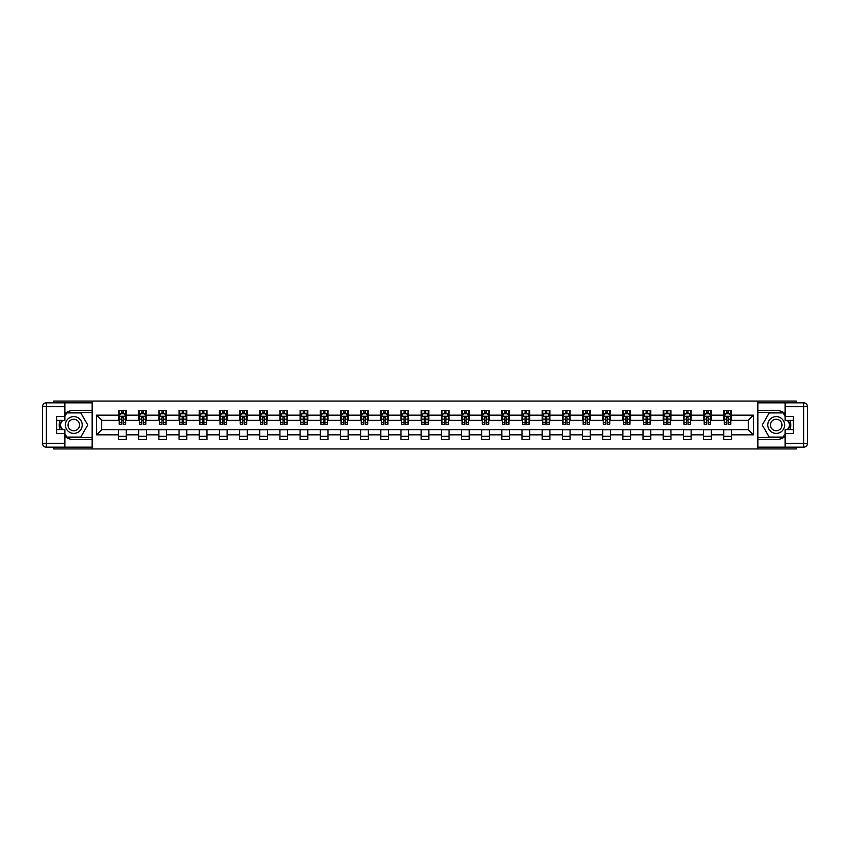 <?xml version="1.0" encoding="UTF-8"?>
<svg xmlns="http://www.w3.org/2000/svg" width="850" height="850" viewBox="0 0 850 850"><rect width="100%" height="100%" fill="white"/><g stroke="black" fill="none" stroke-linecap="round" stroke-linejoin="round"><path stroke-width="1.27" d="M53.752 447.174L53.752 448.928L796.248 448.928L796.248 447.174M796.248 402.826L796.248 401.072L757.711 401.072L757.711 448.928M757.711 401.072L53.752 401.072L53.752 402.826M92.289 448.928L92.289 401.072M731.468 415.172L731.468 410.454L723.711 410.454L723.711 415.172L711.291 415.172L711.291 410.454L703.534 410.454L703.534 415.172L691.124 415.172L691.124 410.454L683.357 410.454L683.357 415.172L670.947 415.172L670.947 410.454L663.191 410.454L663.191 415.172L650.771 415.172L650.771 410.454L643.014 410.454L643.014 415.172L630.604 415.172L630.604 410.454L622.848 410.454L622.848 415.172L610.428 415.172L610.428 410.454L602.671 410.454L602.671 415.172L590.261 415.172L590.261 410.454L582.505 410.454L582.505 415.172L570.084 415.172L570.084 410.454L562.328 410.454L562.328 415.172L549.918 415.172L549.918 410.454L542.151 410.454L542.151 415.172L529.741 415.172L529.741 410.454L521.985 410.454L521.985 415.172L509.564 415.172L509.564 410.454L501.808 410.454L501.808 415.172L489.398 415.172L489.398 410.454L481.642 410.454L481.642 415.172L469.221 415.172L469.221 410.454L461.465 410.454L461.465 415.172L449.055 415.172L449.055 410.454L441.288 410.454L441.288 415.172L428.878 415.172L428.878 410.454L421.122 410.454L421.122 415.172L408.712 415.172L408.712 410.454L400.945 410.454L400.945 415.172L388.535 415.172L388.535 410.454L380.779 410.454L380.779 415.172L368.358 415.172L368.358 410.454L360.602 410.454L360.602 415.172L348.192 415.172L348.192 410.454L340.436 410.454L340.436 415.172L328.015 415.172L328.015 410.454L320.259 410.454L320.259 415.172L307.849 415.172L307.849 410.454L300.082 410.454L300.082 415.172L287.672 415.172L287.672 410.454L279.916 410.454L279.916 415.172L267.495 415.172L267.495 410.454L259.739 410.454L259.739 415.172L247.329 415.172L247.329 410.454L239.572 410.454L239.572 415.172L227.152 415.172L227.152 410.454L219.396 410.454L219.396 415.172L206.986 415.172L206.986 410.454L199.229 410.454L199.229 415.172L186.809 415.172L186.809 410.454L179.053 410.454L179.053 415.172L166.643 415.172L166.643 410.454L158.876 410.454L158.876 415.172L146.466 415.172L146.466 410.454L138.709 410.454L138.709 415.172L126.289 415.172L126.289 410.454L118.532 410.454L118.532 415.172L96.549 415.172L96.549 434.828L101.724 429.654L118.532 429.654L118.532 439.546L126.289 439.546L126.289 429.654L138.709 429.654L138.709 439.546L146.466 439.546L146.466 429.654L158.876 429.654L158.876 439.546L166.643 439.546L166.643 429.654L179.053 429.654L179.053 439.546L186.809 439.546L186.809 429.654L199.229 429.654L199.229 439.546L206.986 439.546L206.986 429.654L219.396 429.654L219.396 439.546L227.152 439.546L227.152 429.654L239.572 429.654L239.572 439.546L247.329 439.546L247.329 429.654L259.739 429.654L259.739 439.546L267.495 439.546L267.495 429.654L279.916 429.654L279.916 439.546L287.672 439.546L287.672 429.654L300.082 429.654L300.082 439.546L307.849 439.546L307.849 429.654L320.259 429.654L320.259 439.546L328.015 439.546L328.015 429.654L340.436 429.654L340.436 439.546L348.192 439.546L348.192 429.654L360.602 429.654L360.602 439.546L368.358 439.546L368.358 429.654L380.779 429.654L380.779 439.546L388.535 439.546L388.535 429.654L400.945 429.654L400.945 439.546L408.712 439.546L408.712 429.654L421.122 429.654L421.122 439.546L428.878 439.546L428.878 429.654L441.288 429.654L441.288 439.546L449.055 439.546L449.055 429.654L461.465 429.654L461.465 439.546L469.221 439.546L469.221 429.654L481.642 429.654L481.642 439.546L489.398 439.546L489.398 429.654L501.808 429.654L501.808 439.546L509.564 439.546L509.564 429.654L521.985 429.654L521.985 439.546L529.741 439.546L529.741 429.654L542.151 429.654L542.151 439.546L549.918 439.546L549.918 429.654L562.328 429.654L562.328 439.546L570.084 439.546L570.084 429.654L582.505 429.654L582.505 439.546L590.261 439.546L590.261 429.654L602.671 429.654L602.671 439.546L610.428 439.546L610.428 429.654L622.848 429.654L622.848 439.546L630.604 439.546L630.604 429.654L643.014 429.654L643.014 439.546L650.771 439.546L650.771 429.654L663.191 429.654L663.191 439.546L670.947 439.546L670.947 429.654L683.357 429.654L683.357 439.546L691.124 439.546L691.124 429.654L703.534 429.654L703.534 439.546L711.291 439.546L711.291 429.654L723.711 429.654L723.711 439.546L731.468 439.546L731.468 429.654L748.276 429.654L748.276 420.346L731.468 420.346L731.468 415.172L753.451 415.172L753.451 434.828L731.468 434.828M723.711 434.828L711.291 434.828M703.534 434.828L691.124 434.828M683.357 434.828L670.947 434.828M663.191 434.828L650.771 434.828M643.014 434.828L630.604 434.828M622.848 434.828L610.428 434.828M602.671 434.828L590.261 434.828M582.505 434.828L570.084 434.828M562.328 434.828L549.918 434.828M542.151 434.828L529.741 434.828M521.985 434.828L509.564 434.828M501.808 434.828L489.398 434.828M481.642 434.828L469.221 434.828M461.465 434.828L449.055 434.828M441.288 434.828L428.878 434.828M421.122 434.828L408.712 434.828M400.945 434.828L388.535 434.828M380.779 434.828L368.358 434.828M360.602 434.828L348.192 434.828M340.436 434.828L328.015 434.828M320.259 434.828L307.849 434.828M300.082 434.828L287.672 434.828M279.916 434.828L267.495 434.828M259.739 434.828L247.329 434.828M239.572 434.828L227.152 434.828M219.396 434.828L206.986 434.828M199.229 434.828L186.809 434.828M179.053 434.828L166.643 434.828M158.876 434.828L146.466 434.828M138.709 434.828L126.289 434.828M118.532 434.828L96.549 434.828M723.711 415.172L723.711 420.346L711.291 420.346L711.291 415.172M703.534 415.172L703.534 420.346L691.124 420.346L691.124 415.172M683.357 415.172L683.357 420.346L670.947 420.346L670.947 415.172M663.191 415.172L663.191 420.346L650.771 420.346L650.771 415.172M643.014 415.172L643.014 420.346L630.604 420.346L630.604 415.172M622.848 415.172L622.848 420.346L610.428 420.346L610.428 415.172M602.671 415.172L602.671 420.346L590.261 420.346L590.261 415.172M582.505 415.172L582.505 420.346L570.084 420.346L570.084 415.172M562.328 415.172L562.328 420.346L549.918 420.346L549.918 415.172M542.151 415.172L542.151 420.346L529.741 420.346L529.741 415.172M521.985 415.172L521.985 420.346L509.564 420.346L509.564 415.172M501.808 415.172L501.808 420.346L489.398 420.346L489.398 415.172M481.642 415.172L481.642 420.346L469.221 420.346L469.221 415.172M461.465 415.172L461.465 420.346L449.055 420.346L449.055 415.172M441.288 415.172L441.288 420.346L428.878 420.346L428.878 415.172M421.122 415.172L421.122 420.346L408.712 420.346L408.712 415.172M400.945 415.172L400.945 420.346L388.535 420.346L388.535 415.172M380.779 415.172L380.779 420.346L368.358 420.346L368.358 415.172M360.602 415.172L360.602 420.346L348.192 420.346L348.192 415.172M340.436 415.172L340.436 420.346L328.015 420.346L328.015 415.172M320.259 415.172L320.259 420.346L307.849 420.346L307.849 415.172M300.082 415.172L300.082 420.346L287.672 420.346L287.672 415.172M279.916 415.172L279.916 420.346L267.495 420.346L267.495 415.172M259.739 415.172L259.739 420.346L247.329 420.346L247.329 415.172M239.572 415.172L239.572 420.346L227.152 420.346L227.152 415.172M219.396 415.172L219.396 420.346L206.986 420.346L206.986 415.172M199.229 415.172L199.229 420.346L186.809 420.346L186.809 415.172M179.053 415.172L179.053 420.346L166.643 420.346L166.643 415.172M158.876 415.172L158.876 420.346L146.466 420.346L146.466 415.172M138.709 415.172L138.709 420.346L126.289 420.346L126.289 415.172M118.532 415.172L118.532 420.346L101.724 420.346L96.549 415.172M101.724 420.346L101.724 429.654M753.451 434.828L748.276 429.654M748.276 420.346L753.451 415.172M118.532 413.684L119.181 413.684M121.635 413.684L123.186 413.684M125.651 413.684L126.289 413.684M118.532 420.219L119.181 420.219M121.635 420.219L123.186 420.219M125.651 420.219L126.289 420.219M118.532 429.781L126.289 429.781M118.532 436.316L126.289 436.316M138.709 429.781L146.466 429.781M138.709 436.316L146.466 436.316M138.709 413.684L139.357 413.684M141.812 413.684L143.363 413.684M145.817 413.684L146.466 413.684M138.709 420.219L139.357 420.219M141.812 420.219L143.363 420.219M145.817 420.219L146.466 420.219M158.876 429.781L166.643 429.781M158.876 436.316L166.643 436.316M158.876 413.684L159.524 413.684M161.978 413.684L163.529 413.684M165.994 413.684L166.643 413.684M158.876 420.219L159.524 420.219M161.978 420.219L163.529 420.219M165.994 420.219L166.643 420.219M179.053 429.781L186.809 429.781M179.053 436.316L186.809 436.316M179.053 413.684L179.701 413.684M182.155 413.684L183.706 413.684M186.161 413.684L186.809 413.684M179.053 420.219L179.701 420.219M182.155 420.219L183.706 420.219M186.161 420.219L186.809 420.219M199.229 429.781L206.986 429.781M199.229 436.316L206.986 436.316M199.229 413.684L199.867 413.684M202.332 413.684L203.883 413.684M206.337 413.684L206.986 413.684M199.229 420.219L199.867 420.219M202.332 420.219L203.883 420.219M206.337 420.219L206.986 420.219M219.396 429.781L227.152 429.781M219.396 436.316L227.152 436.316M219.396 413.684L220.044 413.684M222.498 413.684L224.049 413.684M226.504 413.684L227.152 413.684M219.396 420.219L220.044 420.219M222.498 420.219L224.049 420.219M226.504 420.219L227.152 420.219M239.572 429.781L247.329 429.781M239.572 436.316L247.329 436.316M239.572 413.684L240.221 413.684M242.675 413.684L244.226 413.684M246.681 413.684L247.329 413.684M239.572 420.219L240.221 420.219M242.675 420.219L244.226 420.219M246.681 420.219L247.329 420.219M259.739 429.781L267.495 429.781M259.739 436.316L267.495 436.316M259.739 413.684L260.387 413.684M262.841 413.684L264.392 413.684M266.858 413.684L267.495 413.684M259.739 420.219L260.387 420.219M262.841 420.219L264.392 420.219M266.858 420.219L267.495 420.219M279.916 429.781L287.672 429.781M279.916 436.316L287.672 436.316M279.916 413.684L280.564 413.684M283.018 413.684L284.569 413.684M287.024 413.684L287.672 413.684M279.916 420.219L280.564 420.219M283.018 420.219L284.569 420.219M287.024 420.219L287.672 420.219M300.082 429.781L307.849 429.781M300.082 436.316L307.849 436.316M300.082 413.684L300.73 413.684M303.184 413.684L304.746 413.684M307.201 413.684L307.849 413.684M300.082 420.219L300.73 420.219M303.184 420.219L304.746 420.219M307.201 420.219L307.849 420.219M320.259 429.781L328.015 429.781M320.259 436.316L328.015 436.316M320.259 413.684L320.907 413.684M323.361 413.684L324.913 413.684M327.367 413.684L328.015 413.684M320.259 420.219L320.907 420.219M323.361 420.219L324.913 420.219M327.367 420.219L328.015 420.219M340.436 429.781L348.192 429.781M340.436 436.316L348.192 436.316M340.436 413.684L341.073 413.684M343.538 413.684L345.089 413.684M347.544 413.684L348.192 413.684M340.436 420.219L341.073 420.219M343.538 420.219L345.089 420.219M347.544 420.219L348.192 420.219M360.602 429.781L368.358 429.781M360.602 436.316L368.358 436.316M360.602 413.684L361.25 413.684M363.704 413.684L365.256 413.684M367.721 413.684L368.358 413.684M360.602 420.219L361.25 420.219M363.704 420.219L365.256 420.219M367.721 420.219L368.358 420.219M380.779 429.781L388.535 429.781M380.779 436.316L388.535 436.316M380.779 413.684L381.427 413.684M383.881 413.684L385.433 413.684M387.887 413.684L388.535 413.684M380.779 420.219L381.427 420.219M383.881 420.219L385.433 420.219M387.887 420.219L388.535 420.219M400.945 429.781L408.712 429.781M400.945 436.316L408.712 436.316M400.945 413.684L401.593 413.684M404.047 413.684L405.599 413.684M408.064 413.684L408.712 413.684M400.945 420.219L401.593 420.219M404.047 420.219L405.599 420.219M408.064 420.219L408.712 420.219M421.122 429.781L428.878 429.781M421.122 436.316L428.878 436.316M421.122 413.684L421.77 413.684M424.224 413.684L425.776 413.684M428.23 413.684L428.878 413.684M421.122 420.219L421.77 420.219M424.224 420.219L425.776 420.219M428.23 420.219L428.878 420.219M441.288 429.781L449.055 429.781M441.288 436.316L449.055 436.316M441.288 413.684L441.936 413.684M444.401 413.684L445.953 413.684M448.407 413.684L449.055 413.684M441.288 420.219L441.936 420.219M444.401 420.219L445.953 420.219M448.407 420.219L449.055 420.219M461.465 429.781L469.221 429.781M461.465 436.316L469.221 436.316M461.465 413.684L462.113 413.684M464.567 413.684L466.119 413.684M468.573 413.684L469.221 413.684M461.465 420.219L462.113 420.219M464.567 420.219L466.119 420.219M468.573 420.219L469.221 420.219M481.642 429.781L489.398 429.781M481.642 436.316L489.398 436.316M481.642 413.684L482.279 413.684M484.744 413.684L486.296 413.684M488.75 413.684L489.398 413.684M481.642 420.219L482.279 420.219M484.744 420.219L486.296 420.219M488.75 420.219L489.398 420.219M501.808 429.781L509.564 429.781M501.808 436.316L509.564 436.316M501.808 413.684L502.456 413.684M504.911 413.684L506.462 413.684M508.927 413.684L509.564 413.684M501.808 420.219L502.456 420.219M504.911 420.219L506.462 420.219M508.927 420.219L509.564 420.219M521.985 429.781L529.741 429.781M521.985 436.316L529.741 436.316M521.985 413.684L522.633 413.684M525.087 413.684L526.639 413.684M529.093 413.684L529.741 413.684M521.985 420.219L522.633 420.219M525.087 420.219L526.639 420.219M529.093 420.219L529.741 420.219M542.151 429.781L549.918 429.781M542.151 436.316L549.918 436.316M542.151 413.684L542.799 413.684M545.254 413.684L546.816 413.684M549.27 413.684L549.918 413.684M542.151 420.219L542.799 420.219M545.254 420.219L546.816 420.219M549.27 420.219L549.918 420.219M562.328 429.781L570.084 429.781M562.328 436.316L570.084 436.316M562.328 413.684L562.976 413.684M565.431 413.684L566.982 413.684M569.436 413.684L570.084 413.684M562.328 420.219L562.976 420.219M565.431 420.219L566.982 420.219M569.436 420.219L570.084 420.219M582.505 429.781L590.261 429.781M582.505 436.316L590.261 436.316M582.505 413.684L583.143 413.684M585.607 413.684L587.159 413.684M589.613 413.684L590.261 413.684M582.505 420.219L583.143 420.219M585.607 420.219L587.159 420.219M589.613 420.219L590.261 420.219M602.671 429.781L610.428 429.781M602.671 436.316L610.428 436.316M602.671 413.684L603.319 413.684M605.774 413.684L607.325 413.684M609.779 413.684L610.428 413.684M602.671 420.219L603.319 420.219M605.774 420.219L607.325 420.219M609.779 420.219L610.428 420.219M622.848 429.781L630.604 429.781M622.848 436.316L630.604 436.316M622.848 413.684L623.496 413.684M625.951 413.684L627.502 413.684M629.956 413.684L630.604 413.684M622.848 420.219L623.496 420.219M625.951 420.219L627.502 420.219M629.956 420.219L630.604 420.219M643.014 429.781L650.771 429.781M643.014 436.316L650.771 436.316M643.014 413.684L643.662 413.684M646.117 413.684L647.668 413.684M650.133 413.684L650.771 413.684M643.014 420.219L643.662 420.219M646.117 420.219L647.668 420.219M650.133 420.219L650.771 420.219M663.191 429.781L670.947 429.781M663.191 436.316L670.947 436.316M663.191 413.684L663.839 413.684M666.294 413.684L667.845 413.684M670.299 413.684L670.947 413.684M663.191 420.219L663.839 420.219M666.294 420.219L667.845 420.219M670.299 420.219L670.947 420.219M683.357 429.781L691.124 429.781M683.357 436.316L691.124 436.316M683.357 413.684L684.006 413.684M686.471 413.684L688.022 413.684M690.476 413.684L691.124 413.684M683.357 420.219L684.006 420.219M686.471 420.219L688.022 420.219M690.476 420.219L691.124 420.219M703.534 429.781L711.291 429.781M703.534 436.316L711.291 436.316M703.534 413.684L704.183 413.684M706.637 413.684L708.188 413.684M710.643 413.684L711.291 413.684M703.534 420.219L704.183 420.219M706.637 420.219L708.188 420.219M710.643 420.219L711.291 420.219M723.711 429.781L731.468 429.781M723.711 436.316L731.468 436.316M723.711 413.684L724.349 413.684M726.814 413.684L728.365 413.684M730.819 413.684L731.468 413.684M723.711 420.219L724.349 420.219M726.814 420.219L728.365 420.219M730.819 420.219L731.468 420.219M123.186 412.133L121.635 412.133M125.651 422.599L123.186 422.599L123.186 424.224L125.651 424.224L125.651 416.341L124.355 413.748L120.477 413.748L119.181 416.341L119.181 424.224L121.635 424.224L121.635 422.599L119.181 422.599M119.181 416.341L119.181 410.454M125.651 416.341L125.651 410.454M121.635 413.748L121.635 410.454M123.186 410.454L123.186 413.748M123.186 422.599L123.186 417.308L121.635 417.308L121.635 422.599M77.998 417.722A8.404 8.404 0 0 0 66.513 420.793A8.404 8.404 0 0 0 69.594 432.278A8.404 8.404 0 0 0 81.069 429.207A8.404 8.404 0 0 0 77.998 417.722M76.67 420.017A5.759 5.759 0 0 0 68.808 422.121A5.759 5.759 0 0 0 70.911 429.983A5.759 5.759 0 0 0 78.774 427.879A5.759 5.759 0 0 0 76.67 420.017M64.866 416.277L66.81 412.909L80.771 412.909L87.752 425L80.771 437.091L66.81 437.091L64.866 433.723M62.486 429.59L59.829 425L62.486 420.41M780.406 417.722A8.404 8.404 0 0 0 768.931 420.793A8.404 8.404 0 0 0 772.002 432.278A8.404 8.404 0 0 0 783.487 429.207A8.404 8.404 0 0 0 780.406 417.722M779.089 420.017A5.759 5.759 0 0 0 771.226 422.121A5.759 5.759 0 0 0 773.33 429.983A5.759 5.759 0 0 0 781.192 427.879A5.759 5.759 0 0 0 779.089 420.017M785.134 433.723L783.19 437.091L769.229 437.091L762.248 425L769.229 412.909L783.19 412.909L785.134 416.277M787.514 420.41L790.171 425L787.514 429.59M64.866 436.486A14.546 14.546 0 0 0 73.791 439.546L92.151 439.546L92.151 447.174L46.378 447.174A3.878 3.878 0 0 1 42.5 443.296L42.5 406.704A3.878 3.878 0 0 1 46.378 402.826L64.866 402.826L64.866 420.41L56.599 420.41M64.866 402.826L92.151 402.826L92.151 410.454L73.791 410.454A14.546 14.546 0 0 0 64.866 413.514M59.989 420.41A14.546 14.546 0 0 0 59.989 429.59M92.151 439.546L92.151 410.454M56.599 429.59L64.866 429.59L64.866 447.174M64.866 416.532L56.599 416.532L56.599 433.468L64.866 433.468M92.151 412.526L66.587 412.526L64.866 415.501M64.866 434.499L66.587 437.474L92.151 437.474M62.039 420.41L59.383 425L62.039 429.59M785.134 413.514A14.546 14.546 0 0 0 776.209 410.454L757.849 410.454L757.849 402.826L803.622 402.826A3.878 3.878 0 0 1 807.5 406.704L807.5 443.296A3.878 3.878 0 0 1 803.622 447.174L785.134 447.174L785.134 429.59L793.401 429.59M785.134 447.174L757.849 447.174L757.849 439.546L776.209 439.546A14.546 14.546 0 0 0 785.134 436.486M790.011 429.59A14.546 14.546 0 0 0 790.011 420.41M757.849 410.454L757.849 439.546M793.401 420.41L785.134 420.41L785.134 402.826M785.134 433.468L793.401 433.468L793.401 416.532L785.134 416.532M757.849 437.474L783.413 437.474L785.134 434.499M785.134 415.501L783.413 412.526L757.849 412.526M787.961 429.59L790.617 425L787.961 420.41M143.363 412.133L141.812 412.133M145.817 422.599L143.363 422.599L143.363 424.224L145.817 424.224L145.817 416.341L144.521 413.748L140.643 413.748L139.357 416.341L139.357 424.224L141.812 424.224L141.812 422.599L139.357 422.599M139.357 416.341L139.357 410.454M145.817 416.341L145.817 410.454M141.812 413.748L141.812 410.454M143.363 410.454L143.363 413.748M143.363 422.599L143.363 417.308L141.812 417.308L141.812 422.599M163.529 412.133L161.978 412.133M165.994 422.599L163.529 422.599L163.529 424.224L165.994 424.224L165.994 416.341L164.698 413.748L160.82 413.748L159.524 416.341L159.524 424.224L161.978 424.224L161.978 422.599L159.524 422.599M159.524 416.341L159.524 410.454M165.994 416.341L165.994 410.454M161.978 413.748L161.978 410.454M163.529 410.454L163.529 413.748M163.529 422.599L163.529 417.308L161.978 417.308L161.978 422.599M183.706 412.133L182.155 412.133M186.161 422.599L183.706 422.599L183.706 424.224L186.161 424.224L186.161 416.341L184.875 413.748L180.986 413.748L179.701 416.341L179.701 424.224L182.155 424.224L182.155 422.599L179.701 422.599M179.701 416.341L179.701 410.454M186.161 416.341L186.161 410.454M182.155 413.748L182.155 410.454M183.706 410.454L183.706 413.748M183.706 422.599L183.706 417.308L182.155 417.308L182.155 422.599M203.883 412.133L202.332 412.133M206.337 422.599L203.883 422.599L203.883 424.224L206.337 424.224L206.337 416.341L205.041 413.748L201.163 413.748L199.867 416.341L199.867 424.224L202.332 424.224L202.332 422.599L199.867 422.599M199.867 416.341L199.867 410.454M206.337 416.341L206.337 410.454M202.332 413.748L202.332 410.454M203.883 410.454L203.883 413.748M203.883 422.599L203.883 417.308L202.332 417.308L202.332 422.599M224.049 412.133L222.498 412.133M226.504 422.599L224.049 422.599L224.049 424.224L226.504 424.224L226.504 416.341L225.218 413.748L221.34 413.748L220.044 416.341L220.044 424.224L222.498 424.224L222.498 422.599L220.044 422.599M220.044 416.341L220.044 410.454M226.504 416.341L226.504 410.454M222.498 413.748L222.498 410.454M224.049 410.454L224.049 413.748M224.049 422.599L224.049 417.308L222.498 417.308L222.498 422.599M244.226 412.133L242.675 412.133M246.681 422.599L244.226 422.599L244.226 424.224L246.681 424.224L246.681 416.341L245.384 413.748L241.506 413.748L240.221 416.341L240.221 424.224L242.675 424.224L242.675 422.599L240.221 422.599M240.221 416.341L240.221 410.454M246.681 416.341L246.681 410.454M242.675 413.748L242.675 410.454M244.226 410.454L244.226 413.748M244.226 422.599L244.226 417.308L242.675 417.308L242.675 422.599M264.392 412.133L262.841 412.133M266.858 422.599L264.392 422.599L264.392 424.224L266.858 424.224L266.858 416.341L265.561 413.748L261.683 413.748L260.387 416.341L260.387 424.224L262.841 424.224L262.841 422.599L260.387 422.599M260.387 416.341L260.387 410.454M266.858 416.341L266.858 410.454M262.841 413.748L262.841 410.454M264.392 410.454L264.392 413.748M264.392 422.599L264.392 417.308L262.841 417.308L262.841 422.599M284.569 412.133L283.018 412.133M287.024 422.599L284.569 422.599L284.569 424.224L287.024 424.224L287.024 416.341L285.728 413.748L281.849 413.748L280.564 416.341L280.564 424.224L283.018 424.224L283.018 422.599L280.564 422.599M280.564 416.341L280.564 410.454M287.024 416.341L287.024 410.454M283.018 413.748L283.018 410.454M284.569 410.454L284.569 413.748M284.569 422.599L284.569 417.308L283.018 417.308L283.018 422.599M304.746 412.133L303.184 412.133M307.201 422.599L304.746 422.599L304.746 424.224L307.201 424.224L307.201 416.341L305.904 413.748L302.026 413.748L300.73 416.341L300.73 424.224L303.184 424.224L303.184 422.599L300.73 422.599M300.73 416.341L300.73 410.454M307.201 416.341L307.201 410.454M303.184 413.748L303.184 410.454M304.746 410.454L304.746 413.748M304.746 422.599L304.746 417.308L303.184 417.308L303.184 422.599M324.913 412.133L323.361 412.133M327.367 422.599L324.913 422.599L324.913 424.224L327.367 424.224L327.367 416.341L326.081 413.748L322.203 413.748L320.907 416.341L320.907 424.224L323.361 424.224L323.361 422.599L320.907 422.599M320.907 416.341L320.907 410.454M327.367 416.341L327.367 410.454M323.361 413.748L323.361 410.454M324.913 410.454L324.913 413.748M324.913 422.599L324.913 417.308L323.361 417.308L323.361 422.599M345.089 412.133L343.538 412.133M347.544 422.599L345.089 422.599L345.089 424.224L347.544 424.224L347.544 416.341L346.248 413.748L342.369 413.748L341.073 416.341L341.073 424.224L343.538 424.224L343.538 422.599L341.073 422.599M341.073 416.341L341.073 410.454M347.544 416.341L347.544 410.454M343.538 413.748L343.538 410.454M345.089 410.454L345.089 413.748M345.089 422.599L345.089 417.308L343.538 417.308L343.538 422.599M365.256 412.133L363.704 412.133M367.721 422.599L365.256 422.599L365.256 424.224L367.721 424.224L367.721 416.341L366.424 413.748L362.546 413.748L361.25 416.341L361.25 424.224L363.704 424.224L363.704 422.599L361.25 422.599M361.25 416.341L361.25 410.454M367.721 416.341L367.721 410.454M363.704 413.748L363.704 410.454M365.256 410.454L365.256 413.748M365.256 422.599L365.256 417.308L363.704 417.308L363.704 422.599M385.433 412.133L383.881 412.133M387.887 422.599L385.433 422.599L385.433 424.224L387.887 424.224L387.887 416.341L386.591 413.748L382.712 413.748L381.427 416.341L381.427 424.224L383.881 424.224L383.881 422.599L381.427 422.599M381.427 416.341L381.427 410.454M387.887 416.341L387.887 410.454M383.881 413.748L383.881 410.454M385.433 410.454L385.433 413.748M385.433 422.599L385.433 417.308L383.881 417.308L383.881 422.599M405.599 412.133L404.047 412.133M408.064 422.599L405.599 422.599L405.599 424.224L408.064 424.224L408.064 416.341L406.767 413.748L402.889 413.748L401.593 416.341L401.593 424.224L404.047 424.224L404.047 422.599L401.593 422.599M401.593 416.341L401.593 410.454M408.064 416.341L408.064 410.454M404.047 413.748L404.047 410.454M405.599 410.454L405.599 413.748M405.599 422.599L405.599 417.308L404.047 417.308L404.047 422.599M425.776 412.133L424.224 412.133M428.23 422.599L425.776 422.599L425.776 424.224L428.23 424.224L428.23 416.341L426.944 413.748L423.056 413.748L421.77 416.341L421.77 424.224L424.224 424.224L424.224 422.599L421.77 422.599M421.77 416.341L421.77 410.454M428.23 416.341L428.23 410.454M424.224 413.748L424.224 410.454M425.776 410.454L425.776 413.748M425.776 422.599L425.776 417.308L424.224 417.308L424.224 422.599M445.953 412.133L444.401 412.133M448.407 422.599L445.953 422.599L445.953 424.224L448.407 424.224L448.407 416.341L447.111 413.748L443.233 413.748L441.936 416.341L441.936 424.224L444.401 424.224L444.401 422.599L441.936 422.599M441.936 416.341L441.936 410.454M448.407 416.341L448.407 410.454M444.401 413.748L444.401 410.454M445.953 410.454L445.953 413.748M445.953 422.599L445.953 417.308L444.401 417.308L444.401 422.599M466.119 412.133L464.567 412.133M468.573 422.599L466.119 422.599L466.119 424.224L468.573 424.224L468.573 416.341L467.288 413.748L463.409 413.748L462.113 416.341L462.113 424.224L464.567 424.224L464.567 422.599L462.113 422.599M462.113 416.341L462.113 410.454M468.573 416.341L468.573 410.454M464.567 413.748L464.567 410.454M466.119 410.454L466.119 413.748M466.119 422.599L466.119 417.308L464.567 417.308L464.567 422.599M486.296 412.133L484.744 412.133M488.75 422.599L486.296 422.599L486.296 424.224L488.75 424.224L488.75 416.341L487.454 413.748L483.576 413.748L482.279 416.341L482.279 424.224L484.744 424.224L484.744 422.599L482.279 422.599M482.279 416.341L482.279 410.454M488.75 416.341L488.75 410.454M484.744 413.748L484.744 410.454M486.296 410.454L486.296 413.748M486.296 422.599L486.296 417.308L484.744 417.308L484.744 422.599M506.462 412.133L504.911 412.133M508.927 422.599L506.462 422.599L506.462 424.224L508.927 424.224L508.927 416.341L507.631 413.748L503.752 413.748L502.456 416.341L502.456 424.224L504.911 424.224L504.911 422.599L502.456 422.599M502.456 416.341L502.456 410.454M508.927 416.341L508.927 410.454M504.911 413.748L504.911 410.454M506.462 410.454L506.462 413.748M506.462 422.599L506.462 417.308L504.911 417.308L504.911 422.599M526.639 412.133L525.087 412.133M529.093 422.599L526.639 422.599L526.639 424.224L529.093 424.224L529.093 416.341L527.797 413.748L523.919 413.748L522.633 416.341L522.633 424.224L525.087 424.224L525.087 422.599L522.633 422.599M522.633 416.341L522.633 410.454M529.093 416.341L529.093 410.454M525.087 413.748L525.087 410.454M526.639 410.454L526.639 413.748M526.639 422.599L526.639 417.308L525.087 417.308L525.087 422.599M546.816 412.133L545.254 412.133M549.27 422.599L546.816 422.599L546.816 424.224L549.27 424.224L549.27 416.341L547.974 413.748L544.096 413.748L542.799 416.341L542.799 424.224L545.254 424.224L545.254 422.599L542.799 422.599M542.799 416.341L542.799 410.454M549.27 416.341L549.27 410.454M545.254 413.748L545.254 410.454M546.816 410.454L546.816 413.748M546.816 422.599L546.816 417.308L545.254 417.308L545.254 422.599M566.982 412.133L565.431 412.133M569.436 422.599L566.982 422.599L566.982 424.224L569.436 424.224L569.436 416.341L568.151 413.748L564.273 413.748L562.976 416.341L562.976 424.224L565.431 424.224L565.431 422.599L562.976 422.599M562.976 416.341L562.976 410.454M569.436 416.341L569.436 410.454M565.431 413.748L565.431 410.454M566.982 410.454L566.982 413.748M566.982 422.599L566.982 417.308L565.431 417.308L565.431 422.599M587.159 412.133L585.607 412.133M589.613 422.599L587.159 422.599L587.159 424.224L589.613 424.224L589.613 416.341L588.317 413.748L584.439 413.748L583.143 416.341L583.143 424.224L585.607 424.224L585.607 422.599L583.143 422.599M583.143 416.341L583.143 410.454M589.613 416.341L589.613 410.454M585.607 413.748L585.607 410.454M587.159 410.454L587.159 413.748M587.159 422.599L587.159 417.308L585.607 417.308L585.607 422.599M607.325 412.133L605.774 412.133M609.779 422.599L607.325 422.599L607.325 424.224L609.779 424.224L609.779 416.341L608.494 413.748L604.616 413.748L603.319 416.341L603.319 424.224L605.774 424.224L605.774 422.599L603.319 422.599M603.319 416.341L603.319 410.454M609.779 416.341L609.779 410.454M605.774 413.748L605.774 410.454M607.325 410.454L607.325 413.748M607.325 422.599L607.325 417.308L605.774 417.308L605.774 422.599M627.502 412.133L625.951 412.133M629.956 422.599L627.502 422.599L627.502 424.224L629.956 424.224L629.956 416.341L628.66 413.748L624.782 413.748L623.496 416.341L623.496 424.224L625.951 424.224L625.951 422.599L623.496 422.599M623.496 416.341L623.496 410.454M629.956 416.341L629.956 410.454M625.951 413.748L625.951 410.454M627.502 410.454L627.502 413.748M627.502 422.599L627.502 417.308L625.951 417.308L625.951 422.599M647.668 412.133L646.117 412.133M650.133 422.599L647.668 422.599L647.668 424.224L650.133 424.224L650.133 416.341L648.837 413.748L644.959 413.748L643.662 416.341L643.662 424.224L646.117 424.224L646.117 422.599L643.662 422.599M643.662 416.341L643.662 410.454M650.133 416.341L650.133 410.454M646.117 413.748L646.117 410.454M647.668 410.454L647.668 413.748M647.668 422.599L647.668 417.308L646.117 417.308L646.117 422.599M667.845 412.133L666.294 412.133M670.299 422.599L667.845 422.599L667.845 424.224L670.299 424.224L670.299 416.341L669.014 413.748L665.125 413.748L663.839 416.341L663.839 424.224L666.294 424.224L666.294 422.599L663.839 422.599M663.839 416.341L663.839 410.454M670.299 416.341L670.299 410.454M666.294 413.748L666.294 410.454M667.845 410.454L667.845 413.748M667.845 422.599L667.845 417.308L666.294 417.308L666.294 422.599M688.022 412.133L686.471 412.133M690.476 422.599L688.022 422.599L688.022 424.224L690.476 424.224L690.476 416.341L689.18 413.748L685.302 413.748L684.006 416.341L684.006 424.224L686.471 424.224L686.471 422.599L684.006 422.599M684.006 416.341L684.006 410.454M690.476 416.341L690.476 410.454M686.471 413.748L686.471 410.454M688.022 410.454L688.022 413.748M688.022 422.599L688.022 417.308L686.471 417.308L686.471 422.599M708.188 412.133L706.637 412.133M710.643 422.599L708.188 422.599L708.188 424.224L710.643 424.224L710.643 416.341L709.357 413.748L705.479 413.748L704.183 416.341L704.183 424.224L706.637 424.224L706.637 422.599L704.183 422.599M704.183 416.341L704.183 410.454M710.643 416.341L710.643 410.454M706.637 413.748L706.637 410.454M708.188 410.454L708.188 413.748M708.188 422.599L708.188 417.308L706.637 417.308L706.637 422.599M728.365 412.133L726.814 412.133M730.819 422.599L728.365 422.599L728.365 424.224L730.819 424.224L730.819 416.341L729.523 413.748L725.645 413.748L724.349 416.341L724.349 424.224L726.814 424.224L726.814 422.599L724.349 422.599M724.349 416.341L724.349 410.454M730.819 416.341L730.819 410.454M726.814 413.748L726.814 410.454M728.365 410.454L728.365 413.748M728.365 422.599L728.365 417.308L726.814 417.308L726.814 422.599M125.619 416.266L119.213 416.266M119.181 413.908L120.392 413.908M124.429 413.908L125.651 413.908M121.635 419.135L119.181 419.135M125.651 419.135L123.186 419.135M123.186 412.951L121.635 412.951M64.866 406.704L46.378 406.704L46.378 443.296L64.866 443.296M42.5 406.704L46.378 406.704L46.378 402.826M46.378 447.174L46.378 443.296L42.5 443.296M785.134 443.296L803.622 443.296L803.622 406.704L785.134 406.704M807.5 443.296L803.622 443.296L803.622 447.174M803.622 402.826L803.622 406.704L807.5 406.704M145.786 416.266L139.389 416.266M139.357 413.908L140.569 413.908M144.606 413.908L145.817 413.908M141.812 419.135L139.357 419.135M145.817 419.135L143.363 419.135M143.363 412.951L141.812 412.951M165.962 416.266L159.556 416.266M159.524 413.908L160.746 413.908M164.773 413.908L165.994 413.908M161.978 419.135L159.524 419.135M165.994 419.135L163.529 419.135M163.529 412.951L161.978 412.951M186.129 416.266L179.732 416.266M179.701 413.908L180.912 413.908M184.949 413.908L186.161 413.908M182.155 419.135L179.701 419.135M186.161 419.135L183.706 419.135M183.706 412.951L182.155 412.951M206.306 416.266L199.899 416.266M199.867 413.908L201.089 413.908M205.116 413.908L206.337 413.908M202.332 419.135L199.867 419.135M206.337 419.135L203.883 419.135M203.883 412.951L202.332 412.951M226.472 416.266L220.076 416.266M220.044 413.908L221.255 413.908M225.292 413.908L226.504 413.908M222.498 419.135L220.044 419.135M226.504 419.135L224.049 419.135M224.049 412.951L222.498 412.951M246.649 416.266L240.252 416.266M240.221 413.908L241.432 413.908M245.469 413.908L246.681 413.908M242.675 419.135L240.221 419.135M246.681 419.135L244.226 419.135M244.226 412.951L242.675 412.951M266.826 416.266L260.419 416.266M260.387 413.908L261.609 413.908M265.636 413.908L266.858 413.908M262.841 419.135L260.387 419.135M266.858 419.135L264.392 419.135M264.392 412.951L262.841 412.951M286.992 416.266L280.596 416.266M280.564 413.908L281.775 413.908M285.812 413.908L287.024 413.908M283.018 419.135L280.564 419.135M287.024 419.135L284.569 419.135M284.569 412.951L283.018 412.951M307.169 416.266L300.762 416.266M300.73 413.908L301.952 413.908M305.979 413.908L307.201 413.908M303.184 419.135L300.73 419.135M307.201 419.135L304.746 419.135M304.746 412.951L303.184 412.951M327.335 416.266L320.939 416.266M320.907 413.908L322.118 413.908M326.156 413.908L327.367 413.908M323.361 419.135L320.907 419.135M327.367 419.135L324.913 419.135M324.913 412.951L323.361 412.951M347.512 416.266L341.105 416.266M341.073 413.908L342.295 413.908M346.332 413.908L347.544 413.908M343.538 419.135L341.073 419.135M347.544 419.135L345.089 419.135M345.089 412.951L343.538 412.951M367.678 416.266L361.282 416.266M361.25 413.908L362.461 413.908M366.499 413.908L367.721 413.908M363.704 419.135L361.25 419.135M367.721 419.135L365.256 419.135M365.256 412.951L363.704 412.951M387.855 416.266L381.459 416.266M381.427 413.908L382.638 413.908M386.676 413.908L387.887 413.908M383.881 419.135L381.427 419.135M387.887 419.135L385.433 419.135M385.433 412.951L383.881 412.951M408.032 416.266L401.625 416.266M401.593 413.908L402.815 413.908M406.842 413.908L408.064 413.908M404.047 419.135L401.593 419.135M408.064 419.135L405.599 419.135M405.599 412.951L404.047 412.951M428.198 416.266L421.802 416.266M421.77 413.908L422.981 413.908M427.019 413.908L428.23 413.908M424.224 419.135L421.77 419.135M428.23 419.135L425.776 419.135M425.776 412.951L424.224 412.951M448.375 416.266L441.968 416.266M441.936 413.908L443.158 413.908M447.185 413.908L448.407 413.908M444.401 419.135L441.936 419.135M448.407 419.135L445.953 419.135M445.953 412.951L444.401 412.951M468.541 416.266L462.145 416.266M462.113 413.908L463.324 413.908M467.362 413.908L468.573 413.908M464.567 419.135L462.113 419.135M468.573 419.135L466.119 419.135M466.119 412.951L464.567 412.951M488.718 416.266L482.322 416.266M482.279 413.908L483.501 413.908M487.539 413.908L488.75 413.908M484.744 419.135L482.279 419.135M488.75 419.135L486.296 419.135M486.296 412.951L484.744 412.951M508.895 416.266L502.488 416.266M502.456 413.908L503.668 413.908M507.705 413.908L508.927 413.908M504.911 419.135L502.456 419.135M508.927 419.135L506.462 419.135M506.462 412.951L504.911 412.951M529.061 416.266L522.665 416.266M522.633 413.908L523.844 413.908M527.882 413.908L529.093 413.908M525.087 419.135L522.633 419.135M529.093 419.135L526.639 419.135M526.639 412.951L525.087 412.951M549.238 416.266L542.831 416.266M542.799 413.908L544.021 413.908M548.048 413.908L549.27 413.908M545.254 419.135L542.799 419.135M549.27 419.135L546.816 419.135M546.816 412.951L545.254 412.951M569.404 416.266L563.008 416.266M562.976 413.908L564.188 413.908M568.225 413.908L569.436 413.908M565.431 419.135L562.976 419.135M569.436 419.135L566.982 419.135M566.982 412.951L565.431 412.951M589.581 416.266L583.174 416.266M583.143 413.908L584.364 413.908M588.391 413.908L589.613 413.908M585.607 419.135L583.143 419.135M589.613 419.135L587.159 419.135M587.159 412.951L585.607 412.951M609.747 416.266L603.351 416.266M603.319 413.908L604.531 413.908M608.568 413.908L609.779 413.908M605.774 419.135L603.319 419.135M609.779 419.135L607.325 419.135M607.325 412.951L605.774 412.951M629.924 416.266L623.528 416.266M623.496 413.908L624.707 413.908M628.745 413.908L629.956 413.908M625.951 419.135L623.496 419.135M629.956 419.135L627.502 419.135M627.502 412.951L625.951 412.951M650.101 416.266L643.694 416.266M643.662 413.908L644.884 413.908M648.911 413.908L650.133 413.908M646.117 419.135L643.662 419.135M650.133 419.135L647.668 419.135M647.668 412.951L646.117 412.951M670.268 416.266L663.871 416.266M663.839 413.908L665.051 413.908M669.088 413.908L670.299 413.908M666.294 419.135L663.839 419.135M670.299 419.135L667.845 419.135M667.845 412.951L666.294 412.951M690.444 416.266L684.037 416.266M684.006 413.908L685.227 413.908M689.254 413.908L690.476 413.908M686.471 419.135L684.006 419.135M690.476 419.135L688.022 419.135M688.022 412.951L686.471 412.951M710.611 416.266L704.214 416.266M704.183 413.908L705.394 413.908M709.431 413.908L710.643 413.908M706.637 419.135L704.183 419.135M710.643 419.135L708.188 419.135M708.188 412.951L706.637 412.951M730.787 416.266L724.381 416.266M724.349 413.908L725.571 413.908M729.608 413.908L730.819 413.908M726.814 419.135L724.349 419.135M730.819 419.135L728.365 419.135M728.365 412.951L726.814 412.951"/></g></svg>
